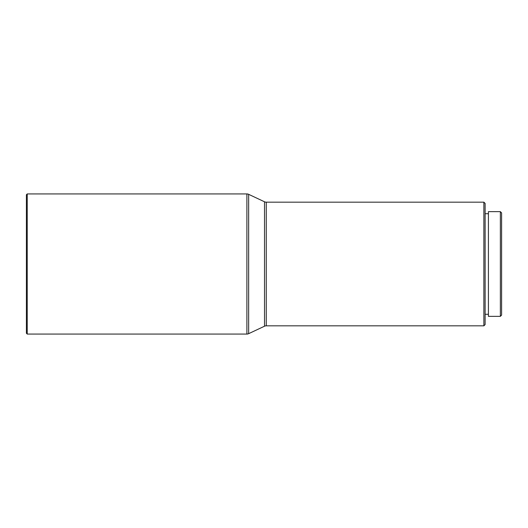 <?xml version="1.0" encoding="UTF-8"?>
<svg xmlns="http://www.w3.org/2000/svg" width="528" height="528" viewBox="0 0 528 528"><rect width="100%" height="100%" fill="white"/><g stroke="black" fill="none" stroke-linecap="round" stroke-linejoin="round"><path stroke-width="0.79" d="M483.879 202.178L485.113 203.412L485.113 324.588L483.879 325.822L483.879 202.178L266.264 202.178A4.118 4.118 0 0 1 264.515 201.788L248.648 194.33A4.118 4.118 0 0 0 246.893 193.934L27.225 193.934L27.225 334.066L26.4 333.241L26.4 194.759L27.225 193.934M500.366 211.655L501.6 212.896L501.6 315.104L500.366 316.345L500.366 211.655L488.413 211.655L488.413 316.345L500.366 316.345M483.879 325.822L266.264 325.822A4.118 4.118 0 0 0 264.515 326.212L248.648 333.67A4.118 4.118 0 0 1 246.893 334.066L27.225 334.066M488.413 213.721L485.113 213.721M488.413 314.279L485.113 314.279M246.893 334.066L246.893 193.934M248.648 333.67L248.648 194.33M264.515 326.212L264.515 201.788M266.264 325.822L266.264 202.178"/></g></svg>
